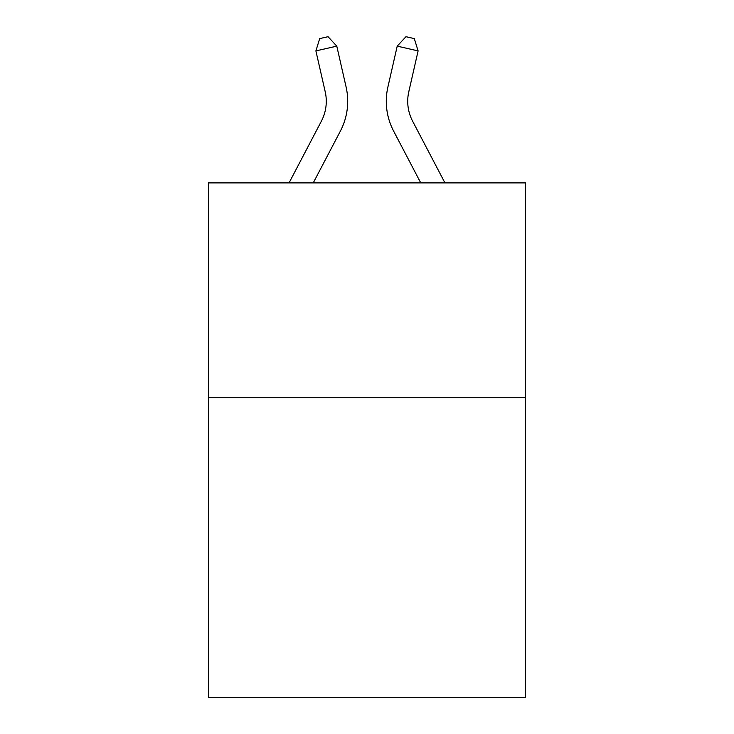<?xml version="1.0" encoding="UTF-8"?>
<svg xmlns="http://www.w3.org/2000/svg" width="734" height="734" viewBox="0 0 734 734"><rect width="100%" height="100%" fill="white"/><g stroke="black" fill="none" stroke-linecap="round" stroke-linejoin="round"><path stroke-width="1.1" d="M525.608 397.232L525.608 697.3L208.392 697.3L208.392 182.904L525.608 182.904L525.608 397.232L208.392 397.232M289.049 182.904L321.382 121.174A42.866 42.866 0 0 0 325.208 91.759L315.895 50.903L336.787 46.141L346.099 86.997A64.298 64.298 0 0 1 340.365 131.12L313.244 182.904M444.951 182.904L412.618 121.174A42.866 42.866 0 0 1 408.792 91.759L418.105 50.903L397.213 46.141L387.901 86.997A64.298 64.298 0 0 0 393.635 131.12L420.756 182.904M397.213 46.141L387.901 86.997L397.213 46.141L387.901 86.997L397.213 46.141L387.901 86.997L397.213 46.141L387.901 86.997L397.213 46.141L387.901 86.997L397.213 46.141L387.901 86.997L397.213 46.141L387.901 86.997L397.213 46.141L387.901 86.997L397.213 46.141L387.901 86.997L397.213 46.141L387.901 86.997L397.213 46.141L387.901 86.997L397.213 46.141L387.901 86.997L397.213 46.141L387.901 86.997L397.213 46.141L387.901 86.997L397.213 46.141L387.901 86.997L397.213 46.141L387.901 86.997L397.213 46.141L387.901 86.997L397.213 46.141L387.901 86.997L397.213 46.141L387.901 86.997L397.213 46.141L387.901 86.997L397.213 46.141L387.901 86.997L397.213 46.141L405.957 36.7L414.315 38.608L418.105 50.903M321.382 121.174A42.866 42.866 0 0 0 325.208 91.759A42.866 42.866 0 0 1 321.382 121.174A42.866 42.866 0 0 0 325.208 91.759A42.866 42.866 0 0 1 321.382 121.174A42.866 42.866 0 0 0 325.208 91.759A42.866 42.866 0 0 1 321.382 121.174A42.866 42.866 0 0 0 325.208 91.759A42.866 42.866 0 0 1 321.382 121.174A42.866 42.866 0 0 0 325.208 91.759A42.866 42.866 0 0 1 321.382 121.174A42.866 42.866 0 0 0 325.208 91.759A42.866 42.866 0 0 1 321.382 121.174A42.866 42.866 0 0 0 325.208 91.759A42.866 42.866 0 0 1 321.382 121.174A42.866 42.866 0 0 0 325.208 91.759A42.866 42.866 0 0 1 321.382 121.174A42.866 42.866 0 0 0 325.208 91.759A42.866 42.866 0 0 1 321.382 121.174A42.866 42.866 0 0 0 325.208 91.759A42.866 42.866 0 0 1 321.382 121.174A42.866 42.866 0 0 0 325.208 91.759A42.866 42.866 0 0 1 321.382 121.174M412.618 121.174A42.866 42.866 0 0 1 408.792 91.759A42.866 42.866 0 0 0 412.618 121.174A42.866 42.866 0 0 1 408.792 91.759A42.866 42.866 0 0 0 412.618 121.174A42.866 42.866 0 0 1 408.792 91.759A42.866 42.866 0 0 0 412.618 121.174A42.866 42.866 0 0 1 408.792 91.759A42.866 42.866 0 0 0 412.618 121.174A42.866 42.866 0 0 1 408.792 91.759A42.866 42.866 0 0 0 412.618 121.174A42.866 42.866 0 0 1 408.792 91.759M315.895 50.903L319.685 38.608L328.043 36.7L336.787 46.141"/></g></svg>
